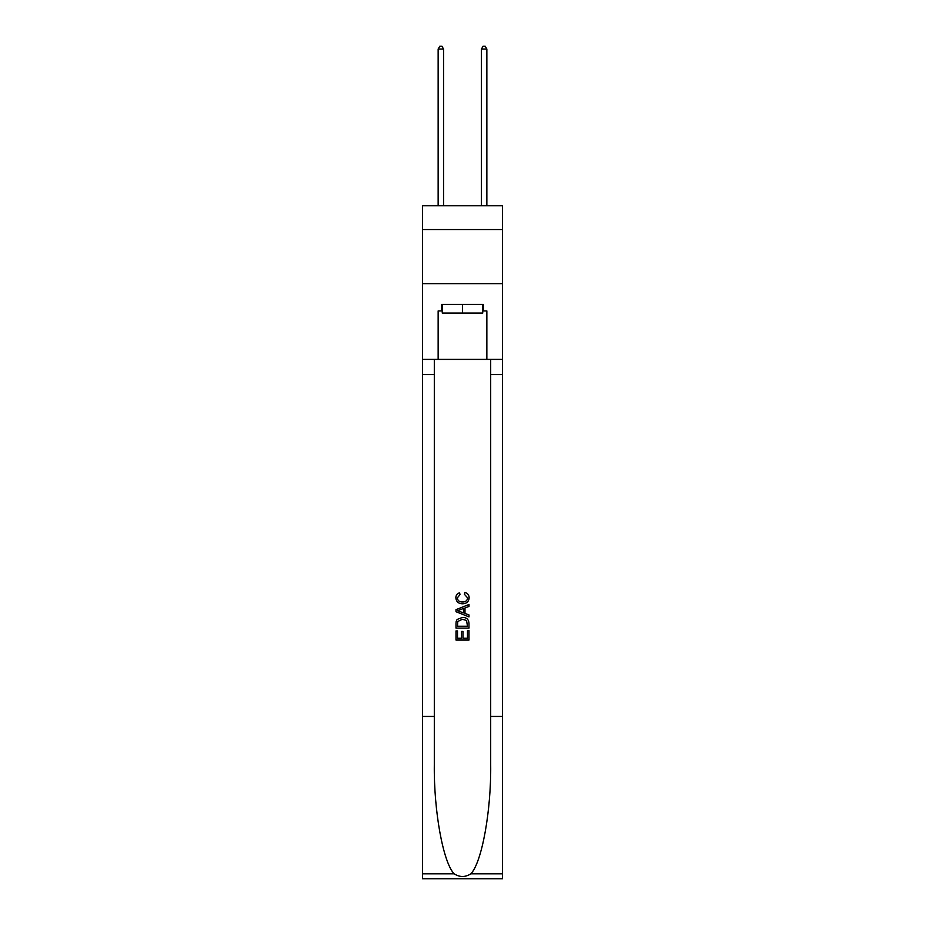 <?xml version="1.0" encoding="UTF-8"?>
<svg xmlns="http://www.w3.org/2000/svg" width="925" height="925" viewBox="0 0 925 925"><rect width="100%" height="100%" fill="white"/><g stroke="black" fill="none" stroke-linecap="round" stroke-linejoin="round"><path stroke-width="1.39" d="M502.529 229.539L502.529 205.743L422.471 205.743L422.471 229.539L502.529 229.539L502.529 283.64L422.471 283.64L422.471 229.539M482.734 304.417L482.734 313.078L442.266 313.078L442.266 304.417M462.5 304.417L462.5 313.078M467.483 630.584L467.483 638.238L462.997 638.238L467.483 638.238L467.483 630.584L468.987 630.584L468.987 640.065L456.002 640.065L456.002 630.919L456.002 640.065M461.494 631.417L461.494 638.238L457.505 638.238L461.494 638.238L461.494 631.417L462.997 631.417L462.997 638.238M457.123 619.461L456.187 621.346L457.123 619.461L462.419 617.426C466.582 617.414 468.767 619.415 468.987 623.438L468.987 628.087L456.002 628.087L456.002 623.647L456.002 628.087M464.836 592.462L464.408 594.289L464.836 592.462C467.587 593.179 469.021 594.948 469.148 597.758C468.802 601.747 466.547 603.759 462.396 603.782L462.396 603.782C458.407 603.69 456.222 601.701 455.84 597.793L455.84 597.793C455.898 595.237 457.158 593.561 459.609 592.798L460.002 594.625L457.332 597.885C457.725 600.695 459.401 602.048 462.396 601.955C465.425 602.106 467.183 600.776 467.657 597.932L464.408 594.289M470.871 873.813L502.529 873.813L502.529 878.75L422.471 878.75L422.471 716.447L434.311 716.447L434.311 764.697C433.733 810.82 443.098 862.343 454.129 873.813C459.702 877.374 465.287 877.374 470.871 873.813C481.902 862.343 491.267 810.82 490.689 764.697L490.689 359.386M456.002 609.656L456.002 611.726L468.987 616.882L456.002 611.726L456.002 609.656L468.987 604.499L456.002 609.656M490.689 716.447L502.529 716.447L502.529 283.64M422.471 716.447L422.471 283.64M434.311 359.386L434.311 716.447M502.529 873.813L502.529 716.447M422.471 359.386L438.149 359.386L438.149 310.916L442.266 310.916M482.734 310.916L483.382 310.916L483.382 304.417L441.618 304.417L441.618 310.916M483.382 310.916L486.851 310.916L486.851 359.386L502.529 359.386M438.149 359.386L486.851 359.386M468.987 604.499L468.987 606.442L464.986 607.922L464.986 613.46L468.987 614.928L468.987 616.882M459.898 611.575L463.494 612.905L463.494 608.477L457.505 610.685L459.898 611.575M463.494 608.477L463.494 612.905M456.002 623.647L456.187 621.346M466.57 620.513L467.483 626.248L466.57 620.513L462.396 619.264L457.771 621.473L457.505 626.248L467.483 626.248L457.505 626.248M456.002 630.919L457.505 630.919L457.505 638.238M443.561 205.743L443.561 49.06L438.149 49.06L438.149 205.743M438.149 49.06L439.78 46.25L441.942 46.25L443.561 49.06M486.851 205.743L486.851 49.06L481.439 49.06L481.439 205.743M481.439 49.06L483.058 46.25L485.22 46.25L486.851 49.06M490.689 374.533L502.529 374.533M434.311 374.533L422.471 374.533M422.471 873.813L454.129 873.813"/></g></svg>

